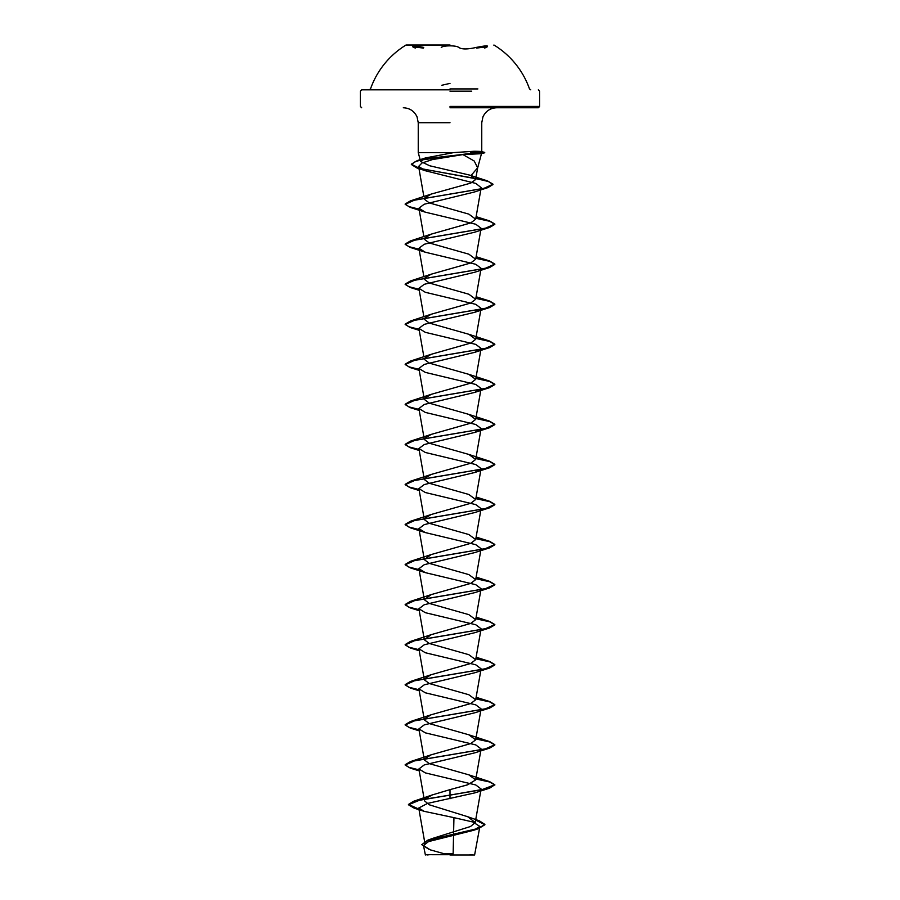 <?xml version="1.0" encoding="UTF-8"?>
<svg xmlns="http://www.w3.org/2000/svg" width="900" height="900" viewBox="0 0 900 900"><rect width="100%" height="100%" fill="white"/><g stroke="black" fill="none" stroke-linecap="round" stroke-linejoin="round"><path stroke-width="1.35" d="M450 45.416L406.058 45.416L450 45.416M450 45L406.058 45L450 45M415.26 48.071L412.639 46.755L423.405 48.071L423.731 47.419C412.988 45.349 410.074 45.349 414.968 47.419M485.021 47.419C489.915 45.349 487.001 45.349 476.269 47.419C467.539 49.444 461.7 49.444 458.764 47.419C457.493 46.417 454.567 45.889 450 45.844C445.433 45.889 442.519 46.417 441.248 47.419M476.269 47.419L476.595 48.071L487.35 46.755L484.729 48.071M477.889 88.931L450 88.931M450 89.831L361.676 89.831L450 89.831M450 855L474.604 855L450 855M448.144 854.707C417.139 854.696 419.074 854.674 450 854.663L453.127 854.617M450 107.764L538.324 107.764L450 107.764M419.074 209.149L408.791 206.572L405.169 203.996L410.389 200.891L483.952 188.347L492.998 184.174L487.395 180.866L469.406 175.05L429.728 165.78L420.626 161.471L425.599 157.905L453.645 152.606L418.241 152.606L450 152.606M470.599 152.606L477.27 152.606L481.534 151.583L484.729 152.438L477.281 152.438C484.132 151.718 483.041 151.335 473.996 151.268L453.645 152.606M477.248 152.786L481.241 153.709L462.915 154.586L474.221 161.021L477.652 167.816L470.936 175.635L475.605 179.584L477.652 167.816M425.036 798.986L431.989 795.026L450 789.626L450 795.094L489.611 788.186L474.705 792.911L427.522 803.419L418.736 808.043L424.215 811.339L453.938 817.639L453.15 853.549A179.336 179.336 0 0 0 443.756 853.639M418.736 808.043L425.07 844.279L432.608 838.418L470.554 826.492L475.223 822.533L467.707 816.716L429.221 804.769L424.474 800.798L418.905 768.96L425.295 772.886L475.751 784.957L481.095 788.985L475.223 822.533M450 789.626L467.764 784.766L475.684 779.895L468.866 774.855L429.244 763.616L424.316 759.87L418.905 728.91L425.284 732.836L475.762 744.908L481.095 748.935L475.684 779.895M424.44 758.903L431.134 754.83L470.745 743.591L475.684 739.845L468.866 734.805L429.244 723.566L424.316 719.82L418.905 688.849L425.284 692.786L475.762 704.857L481.084 708.874L475.684 739.845M424.451 718.852L431.134 714.78L470.745 703.541L475.684 699.795L468.866 694.755L429.255 683.516L424.316 679.77L418.905 648.799L425.284 652.736L475.74 664.796L481.095 668.824L475.684 699.795M424.451 678.803L431.134 674.73L470.756 663.48L475.684 659.734L468.866 654.705L429.255 643.466L424.316 639.709L431.134 634.68L470.745 623.441L475.684 619.684L468.866 614.655L429.244 603.405L424.316 599.659L431.134 594.63L470.745 583.391L475.684 579.634L468.866 574.605L429.255 563.355L424.316 559.609L431.134 554.58L470.756 543.33L475.684 539.584L468.866 534.544L429.255 523.305L424.316 519.559L418.905 488.599L425.284 492.525L475.762 504.596L481.084 508.624L475.684 539.584M424.44 518.591L431.134 514.519L470.745 503.28L475.684 499.534L468.866 494.494L429.244 483.255L424.316 479.509L418.905 448.537L425.284 452.475L475.762 464.546L481.084 468.562L474.716 472.5L424.238 484.571L418.916 488.599M424.451 478.541L431.156 474.469L470.756 463.23L475.684 459.484L468.866 454.444L429.255 443.205L424.316 439.459L418.905 408.499M424.44 438.491L431.134 434.419L470.756 423.18L475.673 419.434L468.866 414.394L429.244 403.144L424.327 399.397M424.44 398.441L431.134 394.369L470.756 383.13L475.684 379.373L468.866 374.344L429.255 363.094L424.316 359.348M424.451 358.391L431.134 354.319L470.756 343.069L475.673 339.322L468.855 334.282L429.244 323.044L424.316 319.298M424.451 318.33L431.134 314.257L470.734 303.03L475.684 299.272L468.866 294.233L429.244 282.994L424.327 279.248M424.44 278.28L431.156 274.207L470.756 262.969L475.684 259.222L468.866 254.183L429.255 242.944L424.316 239.197M424.44 238.23L431.145 234.157L470.756 222.919L475.673 219.172L468.855 214.132L429.244 202.894L424.316 199.148M424.451 198.18L431.134 194.107L470.666 183.127L475.605 179.584M462.915 154.586L432.36 159.593L421.965 163.024L418.601 166.444L425.543 170.786L475.931 183.454L481.174 187.695L475.684 219.172M419.13 209.498L410.389 207.439L405.169 204.322L414.45 200.149L487.868 187.627L474.221 192.06L424.136 204.255L418.905 208.237L425.295 212.164L475.774 224.235L481.095 228.263L475.684 259.222M419.13 249.547L410.389 247.489L405.169 244.373L414.686 240.143L489.611 227.464L474.705 232.189L424.238 244.26L418.905 248.287L425.317 252.225L475.762 264.285L481.095 268.312L475.684 299.272M419.13 289.598L410.4 287.539L405.169 284.423L414.686 280.204L489.6 267.514L474.705 272.25L424.249 284.31L418.939 288.338L425.295 292.275L475.751 304.335L481.095 308.363L474.705 312.3L424.249 324.36L418.905 328.387L425.295 332.325L475.762 344.396L481.095 348.412L474.705 352.35L424.238 364.421L418.905 368.438L425.306 372.375L475.762 384.446L481.095 388.463L474.716 392.4L424.249 404.46L418.939 408.488L425.284 412.425L475.751 424.485L481.095 428.512L474.716 432.45L424.26 444.521L418.905 448.537M419.13 529.909L410.4 527.85L405.169 524.745L414.675 520.515L489.6 507.825L474.716 512.55L424.249 524.621L418.928 528.649L425.284 532.575L475.74 544.646L481.095 548.674L475.684 579.634M419.13 569.959L410.4 567.9L405.169 564.795L414.664 560.565L489.6 547.875L474.716 552.6L424.271 564.671L418.916 568.699L425.284 572.625L475.762 584.696L481.084 588.724L475.684 619.684M419.13 610.02L410.4 607.95L405.169 604.845L414.664 600.615L489.6 587.925L474.716 592.65L424.238 604.732L418.916 608.749L425.284 612.675L475.762 624.758L481.084 628.774L475.684 659.734M419.13 650.07L410.4 648L405.169 644.895L414.664 640.665L489.6 627.975L474.716 632.711L424.238 644.783L418.916 648.799M419.13 690.12L410.389 688.061L405.169 684.945L414.664 680.715L489.611 668.025L474.716 672.761L424.271 684.821L418.905 688.849M419.13 730.17L410.389 728.111L405.169 725.006L414.675 720.776L489.611 708.086L474.716 712.811L424.238 724.883L418.916 728.899M419.13 770.22L410.389 768.161L405.169 765.056L414.675 760.826L489.611 748.136L474.716 752.861L424.238 764.933L418.916 768.96M453.938 817.639L472.838 821.992L479.891 826.447L473.456 830.34L428.31 841.646L423.495 845.595L430.301 849.859L443.644 853.605M489.611 788.186L494.831 784.744L481.702 789.75L413.55 801.293L408.454 804.442L418.928 809.123M475.718 819.765L479.374 820.834L484.886 824.411L478.485 828.371L427.657 840.24L421.774 844.673L429.266 849.499M450 798.761L450 795.094L420.233 799.931L408.454 804.78L414.338 808.234L418.984 809.471M475.661 820.08L484.886 824.738L478.238 828.776L427.309 840.701L421.774 844.673M494.831 784.744L489.611 781.639L475.897 778.658M419.074 769.871L408.791 767.295L405.169 764.719L410.389 761.614L485.314 748.924L494.831 744.694L489.611 741.589L475.897 738.607M419.074 729.821L408.791 727.245L405.169 724.669L410.389 721.553L485.314 708.874L494.831 704.644L489.611 701.528L475.897 698.558M419.074 689.771L408.791 687.195L405.169 684.619L410.4 681.502L485.314 668.824L494.831 664.594L489.6 661.477L475.897 658.496M419.074 649.721L408.791 647.145L405.169 644.569L410.4 641.452L485.314 628.762L494.831 624.544L489.6 621.428L475.897 618.446M419.074 609.671L408.791 607.095L405.169 604.508L410.4 601.403L485.314 588.712L494.831 584.482L489.6 581.377L475.897 578.396M419.074 569.621L408.791 567.034L405.169 564.457L410.4 561.352L485.314 548.663L494.831 544.433L489.6 541.316L475.897 538.346M419.074 529.571L408.791 526.984L405.169 524.408L410.4 521.291L485.325 508.613L494.831 504.382L489.6 501.266L475.897 498.296M419.074 489.51L408.791 486.934L405.169 484.358L410.4 481.241L485.325 468.562L494.831 464.332L489.6 461.216L475.897 458.246M419.074 449.46L408.791 446.884L405.169 444.308L410.4 441.191L485.325 428.501L494.831 424.271L489.6 421.166L475.897 418.185M419.074 409.41L408.791 406.834L405.169 404.246L410.4 401.141L485.336 388.451L494.831 384.221L489.6 381.116L475.897 378.135M419.074 369.36L408.791 366.784L405.169 364.196L410.4 361.091L485.336 348.401L494.831 344.171L489.6 341.066L475.897 338.085M419.074 329.31L408.78 326.723L405.169 324.146L410.4 321.041L485.336 308.351L494.831 304.121L489.6 301.016L475.897 298.035M419.074 289.26L408.78 286.673L405.169 284.096L410.389 280.991L485.336 268.301L494.831 264.071L489.611 260.966L475.897 257.985M419.074 249.21L408.78 246.623L405.169 244.046L410.389 240.941L485.325 228.251L494.831 224.021L489.611 220.916L475.897 217.935M487.395 180.866L419.49 168.345L411.356 164.171L417.397 160.537L477.281 152.438L484.729 152.438L477.281 152.764L484.729 152.764L481.241 153.709M494.831 785.081L489.803 782.033L475.841 778.984M489.611 748.136L494.831 745.031L489.803 741.982L475.841 738.923M489.611 708.086L494.831 704.981L489.803 701.921L475.841 698.873M489.611 668.025L494.831 664.92L489.803 661.871L475.841 658.822M489.6 627.975L494.831 624.87L489.803 621.821L475.841 618.773M489.6 587.925L494.831 584.82L489.803 581.771L475.841 578.722M489.6 547.875L494.831 544.77L489.803 541.721L475.841 538.673M489.6 507.825L494.831 504.72L489.803 501.671L475.841 498.623M419.13 489.859L410.4 487.8L405.169 484.684L414.675 480.465L489.6 467.775L494.831 464.659L489.803 461.61L475.841 458.561M419.13 449.809L410.4 447.75L405.169 444.634L414.675 440.404L489.6 427.725L494.831 424.609L489.803 421.56L475.841 418.511M419.13 409.759L410.4 407.7L405.169 404.584L414.686 400.354L489.6 387.675L494.831 384.559L489.803 381.51L475.841 378.461M419.13 369.709L410.4 367.65L405.169 364.534L414.686 360.304L489.6 347.614L494.831 344.509L489.803 341.46L475.841 338.411M419.13 329.659L410.4 327.589L405.169 324.484L414.686 320.254L489.6 307.564L494.831 304.459L489.803 301.41L475.841 298.361M489.6 267.514L494.831 264.398L489.803 261.36L475.841 258.311M489.611 227.464L494.831 224.347L489.803 221.299L475.841 218.261M487.868 187.627L492.998 184.5L488.407 181.519L475.785 178.537M475.346 178.459L416.79 167.895L411.356 164.498L415.35 161.572L426.319 158.636L477.281 152.764L473.704 154.035M441.866 85.252L450 83.385M471.724 91.181L450 91.181M450 106.425L539.663 106.425L450 106.425M450 122.715L418.241 122.715L450 122.715M473.996 151.268L477.281 152.764M369.225 89.831L370.496 88.931A84.285 84.285 0 0 1 406.058 45L406.058 45.416M530.775 89.831L529.504 88.931A84.285 84.285 0 0 0 493.942 45L493.942 45.416M538.324 107.764L539.663 106.425L539.663 91.181L538.324 89.831M472.95 855A179.336 179.336 0 0 0 470.025 854.651M474.604 855L479.891 826.447M420.626 161.471L418.241 152.606L418.241 122.715L417.06 116.888C414.304 111.094 409.714 108.056 403.301 107.764M477.551 168.3L481.5 153.574M481.759 151.706L481.759 122.715L482.94 116.888C485.696 111.094 490.286 108.056 496.699 107.764M361.676 107.764L360.338 106.425L360.338 91.181L361.676 89.831M424.316 639.709L418.905 608.749M424.316 599.659L418.905 568.699M424.316 559.609L418.905 528.649M475.684 499.534L481.095 468.574M475.684 459.484L481.095 428.512M475.684 419.434L481.095 388.463M424.316 399.409L418.905 368.438M475.684 379.373L481.095 348.412M423.877 356.839L418.905 328.387M475.684 339.322L481.095 308.363M423.877 316.777L418.905 288.338M423.877 276.727L418.905 248.287M423.877 236.678L418.905 208.237M423.877 196.627L418.601 166.444M423.495 845.595L425.396 855M432.608 838.418L427.657 840.24M467.707 816.716L479.374 820.834M431.989 795.026L413.55 801.293M414.338 808.234L424.215 811.339M478.238 828.776L473.456 830.34M425.599 157.905L417.397 160.537M468.866 774.855L489.611 781.639M431.134 754.83L410.389 761.614M468.866 734.805L489.611 741.589M431.134 714.78L410.389 721.553M476.123 697.275L489.611 701.528M431.134 674.73L410.4 681.502M476.123 657.225L489.6 661.477M431.134 634.68L410.4 641.452M476.123 617.164L489.6 621.428M431.134 594.63L410.4 601.403M476.123 577.114L489.6 581.377M431.134 554.58L410.4 561.352M476.123 537.064L489.6 541.316M431.134 514.519L410.4 521.291M476.123 497.014L489.6 501.266M431.156 474.469L410.4 481.241M468.866 454.444L489.6 461.216M431.134 434.419L410.4 441.191M468.866 414.394L489.6 421.166M431.134 394.369L410.4 401.141M468.866 374.344L489.6 381.116M431.134 354.319L410.4 361.091M468.866 334.282L489.6 341.066M431.134 314.257L410.4 321.041M476.123 296.752L489.6 301.016M431.156 274.207L410.389 280.991M476.123 256.702L489.611 260.966M431.145 234.157L410.389 240.941M476.123 216.653L489.611 220.916M431.145 194.107L410.389 200.891M425.543 170.786L416.79 167.895M425.295 212.164L410.389 207.439M425.317 252.225L410.389 247.489M419.254 290.295L410.4 287.539M474.705 312.3L489.6 307.564M419.254 330.345L410.4 327.589M474.705 352.35L489.6 347.614M419.254 370.395L410.4 367.65M474.716 392.4L489.6 387.675M419.254 410.445L410.4 407.7M474.716 432.45L489.6 427.725M419.254 450.495L410.4 447.75M474.716 472.5L489.6 467.775M419.254 490.545L410.4 487.8M425.284 532.575L410.4 527.85M425.284 572.625L410.4 567.9M419.254 610.706L410.4 607.95M419.254 650.756L410.4 648M419.254 690.806L410.389 688.061M419.254 730.856L410.389 728.111M419.254 770.906L410.389 768.161M429.716 854.674A179.336 179.336 0 0 0 427.05 855M412.639 46.755L415.001 47.43M484.976 47.43L487.35 46.755M409.579 45L409.016 45"/></g></svg>
